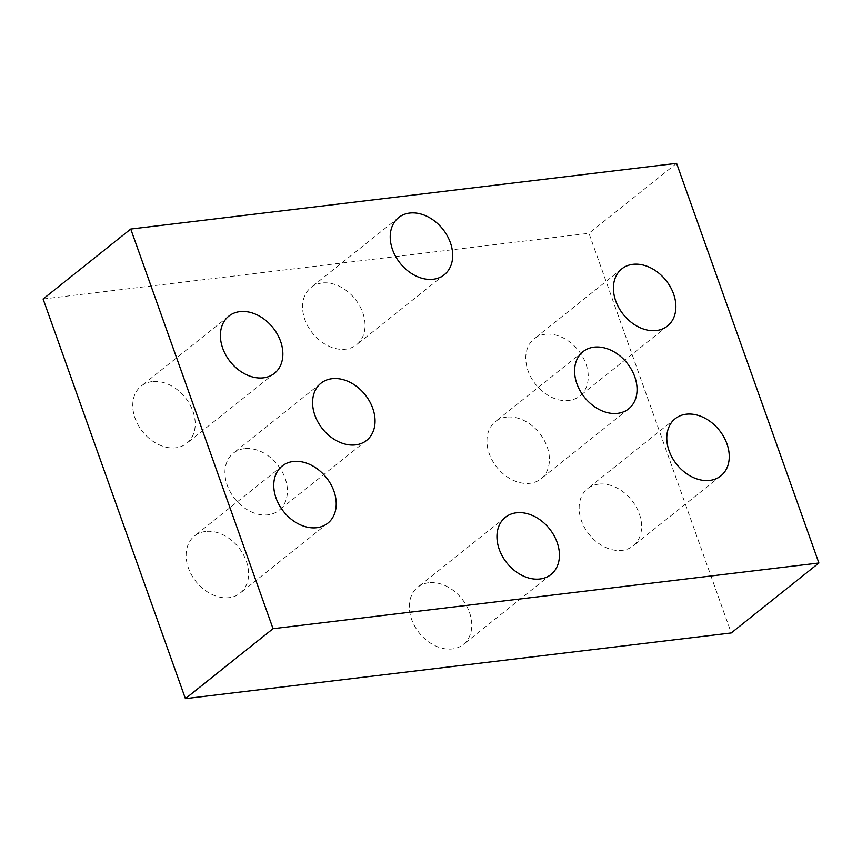 <?xml version="1.0" encoding="UTF-8"?>
<svg xmlns="http://www.w3.org/2000/svg" width="862" height="862" viewBox="0 0 862 862"><rect width="100%" height="100%" fill="white"/><g stroke="black" fill="none" stroke-linecap="round" stroke-linejoin="round"><path stroke-width="0.65" stroke-dasharray="4.31 3.23" d="M152.208 381.597A36.581 27.293 51.4 0 0 141.163 386.101A36.581 27.293 51.4 0 0 142.661 431.722A36.581 27.293 51.4 0 0 186.806 443.283A36.581 27.293 51.4 0 0 189.715 404.192A36.581 27.293 51.4 0 0 152.208 381.597M598.584 484.164A36.581 27.293 51.4 0 0 587.55 488.668A36.581 27.293 51.4 0 0 589.037 534.289A36.581 27.293 51.4 0 0 633.182 545.851A36.581 27.293 51.4 0 0 636.091 506.759A36.581 27.293 51.4 0 0 598.584 484.164M322.032 283.016A36.581 27.293 51.4 0 0 310.988 287.52A36.581 27.293 51.4 0 0 312.486 333.141A36.581 27.293 51.4 0 0 356.631 344.703A36.581 27.293 51.4 0 0 359.54 305.611A36.581 27.293 51.4 0 0 322.032 283.016M506.393 417.122A36.581 27.293 51.4 0 0 495.359 421.615A36.581 27.293 51.4 0 0 496.846 467.236A36.581 27.293 51.4 0 0 541.002 478.798A36.581 27.293 51.4 0 0 543.911 439.717A36.581 27.293 51.4 0 0 506.393 417.122M205.565 531.466A36.581 27.293 51.4 0 0 194.532 535.97A36.581 27.293 51.4 0 0 196.019 581.581A36.581 27.293 51.4 0 0 240.175 593.153A36.581 27.293 51.4 0 0 243.084 554.061A36.581 27.293 51.4 0 0 205.565 531.466M545.215 334.305A36.581 27.293 51.4 0 0 534.181 338.809A36.581 27.293 51.4 0 0 535.668 384.42A36.581 27.293 51.4 0 0 579.824 395.992A36.581 27.293 51.4 0 0 582.734 356.9A36.581 27.293 51.4 0 0 545.215 334.305M428.759 582.744A36.581 27.293 51.4 0 0 417.725 587.248A36.581 27.293 51.4 0 0 419.212 632.87A36.581 27.293 51.4 0 0 463.357 644.431A36.581 27.293 51.4 0 0 466.267 605.339A36.581 27.293 51.4 0 0 428.759 582.744M244.388 448.649A36.581 27.293 51.4 0 0 233.354 453.153A36.581 27.293 51.4 0 0 234.841 498.764A36.581 27.293 51.4 0 0 278.997 510.336A36.581 27.293 51.4 0 0 281.906 471.245A36.581 27.293 51.4 0 0 244.388 448.649M43.1 299.006L588.951 233.311L731.256 632.945M676.595 163.36L588.951 233.311M228.818 316.149L141.163 386.101M274.45 373.332L186.806 443.283M675.194 418.716L587.55 488.668M720.837 475.899L633.182 545.851M398.643 217.569L310.988 287.52M444.275 274.752L356.631 344.703M583.003 351.664L495.359 421.615M628.646 408.847L541.002 478.798M282.176 466.008L194.532 535.97M327.819 523.191L240.175 593.153M621.825 268.847L534.181 338.809M667.468 326.03L579.824 395.992M505.369 517.297L417.725 587.248M551.012 574.48L463.357 644.431M320.998 383.202L233.354 453.153M366.641 440.385L278.997 510.336"/><path stroke-width="1.29" d="M239.851 311.645A36.581 27.293 -128.6 0 1 277.359 334.24A36.581 27.293 -128.6 0 1 274.45 373.332A36.581 27.293 -128.6 0 1 263.416 377.836A36.581 27.293 -128.6 0 1 225.909 355.241A36.581 27.293 -128.6 0 1 228.818 316.149A36.581 27.293 -128.6 0 1 239.851 311.645M686.227 414.213A36.581 27.293 -128.6 0 1 723.746 436.808A36.581 27.293 -128.6 0 1 720.837 475.899A36.581 27.293 -128.6 0 1 709.792 480.403A36.581 27.293 -128.6 0 1 672.285 457.808A36.581 27.293 -128.6 0 1 675.194 418.716A36.581 27.293 -128.6 0 1 686.227 414.213M409.676 213.065A36.581 27.293 -128.6 0 1 447.184 235.66A36.581 27.293 -128.6 0 1 444.275 274.752A36.581 27.293 -128.6 0 1 433.241 279.256A36.581 27.293 -128.6 0 1 395.733 256.66A36.581 27.293 -128.6 0 1 398.643 217.569A36.581 27.293 -128.6 0 1 409.676 213.065M594.047 347.16A36.581 27.293 -128.6 0 1 631.555 369.755A36.581 27.293 -128.6 0 1 628.646 408.847A36.581 27.293 -128.6 0 1 617.612 413.351A36.581 27.293 -128.6 0 1 580.094 390.755A36.581 27.293 -128.6 0 1 583.003 351.664A36.581 27.293 -128.6 0 1 594.047 347.16M293.209 461.504A36.581 27.293 -128.6 0 1 330.728 484.11A36.581 27.293 -128.6 0 1 327.819 523.191A36.581 27.293 -128.6 0 1 316.785 527.695A36.581 27.293 -128.6 0 1 279.266 505.1A36.581 27.293 -128.6 0 1 282.176 466.008A36.581 27.293 -128.6 0 1 293.209 461.504M632.859 264.343A36.581 27.293 -128.6 0 1 670.377 286.949A36.581 27.293 -128.6 0 1 667.468 326.03A36.581 27.293 -128.6 0 1 656.435 330.534A36.581 27.293 -128.6 0 1 618.916 307.939A36.581 27.293 -128.6 0 1 621.825 268.847A36.581 27.293 -128.6 0 1 632.859 264.343M516.403 512.793A36.581 27.293 -128.6 0 1 553.921 535.388A36.581 27.293 -128.6 0 1 551.012 574.48A36.581 27.293 -128.6 0 1 539.968 578.984A36.581 27.293 -128.6 0 1 502.46 556.389A36.581 27.293 -128.6 0 1 505.369 517.297A36.581 27.293 -128.6 0 1 516.403 512.793M332.032 378.698A36.581 27.293 -128.6 0 1 369.55 401.293A36.581 27.293 -128.6 0 1 366.641 440.385A36.581 27.293 -128.6 0 1 355.607 444.878A36.581 27.293 -128.6 0 1 318.089 422.283A36.581 27.293 -128.6 0 1 320.998 383.202A36.581 27.293 -128.6 0 1 332.032 378.698M818.9 562.994L731.256 632.945L185.405 698.64L43.1 299.006L130.744 229.055L676.595 163.36L818.9 562.994L273.049 628.689L130.744 229.055M273.049 628.689L185.405 698.64"/></g></svg>
